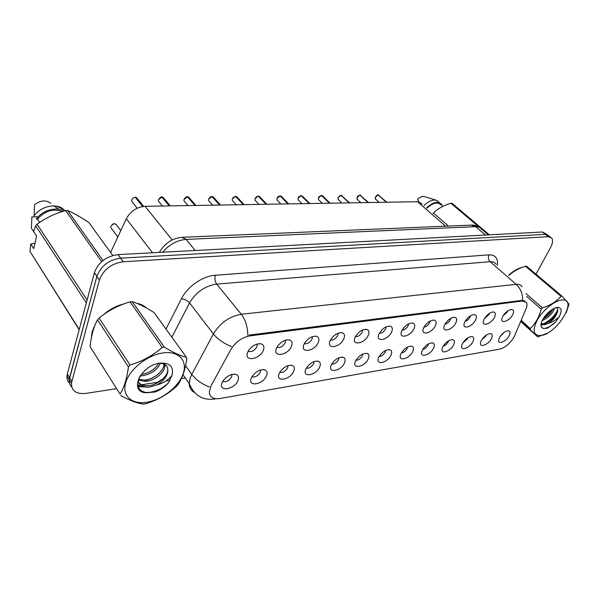 <?xml version="1.0" encoding="UTF-8"?>
<svg xmlns="http://www.w3.org/2000/svg" width="599" height="599" viewBox="0 0 599 599"><rect width="100%" height="100%" fill="white"/><g stroke="black" fill="none" stroke-linecap="round" stroke-linejoin="round"><path stroke-width="0.9" d="M484.262 318.878C487.137 314.363 490.296 312.064 493.741 311.989C495.658 312.588 495.882 314.4 494.4 317.44C491.15 323.969 481.738 327.024 483.453 320.922L484.262 318.878M484.419 318.586L488.986 314.58L489.488 313.262M464.936 321.618C467.864 316.976 471.128 314.632 474.715 314.595C476.692 315.216 476.954 317.058 475.494 320.121C472.184 326.942 462.218 329.922 464.218 323.415L464.936 321.618M465.086 321.341C467.07 320.764 468.703 319.387 469.99 317.193L470.507 315.74M444.81 324.463C447.79 319.686 451.159 317.305 454.918 317.305C456.94 317.964 457.239 319.829 455.809 322.906C452.432 330.049 441.86 332.924 444.196 325.983L444.81 324.463M444.952 324.194C447.079 323.707 448.831 322.284 450.223 319.918L450.74 318.324M423.83 327.443C426.862 322.517 430.344 320.083 434.282 320.128C436.364 320.824 436.701 322.719 435.301 325.811C431.849 333.299 420.603 336.039 423.336 328.634L423.83 327.443M423.98 327.151C426.248 326.769 428.128 325.309 429.618 322.764L430.119 321.027M401.936 330.543C405.029 325.467 408.638 322.981 412.771 323.086C414.897 323.819 415.272 325.744 413.909 328.844C410.382 336.713 398.402 339.266 401.585 331.374L401.936 330.543M402.101 330.206C404.52 329.959 406.526 328.462 408.136 325.721L408.615 323.864M379.07 333.785C382.222 328.537 385.973 325.998 390.316 326.17C392.487 326.949 392.907 328.896 391.574 332.011C387.972 340.284 375.176 342.621 378.882 334.212L379.07 333.785M379.264 333.381C381.833 333.284 383.981 331.756 385.704 328.814L386.153 326.829M355.162 337.17L355.177 337.147C358.404 331.726 362.305 329.143 366.865 329.405C369.066 330.236 369.531 332.205 368.243 335.32C364.566 344.028 350.894 346.102 355.162 337.17M355.402 336.683C358.127 336.75 360.418 335.2 362.275 332.048L362.672 329.944M330.146 340.719L330.393 340.195C333.815 334.841 337.799 332.378 342.343 332.789C344.582 333.673 345.076 335.672 343.833 338.779C340.232 347.667 325.923 349.831 330.146 340.719M330.438 340.105C333.329 340.374 335.769 338.809 337.769 335.425L338.113 333.216M303.94 344.432L304.457 343.369C308.088 338.106 312.161 335.762 316.684 336.346C318.938 337.289 319.477 339.304 318.286 342.396C314.76 351.471 299.77 353.739 303.94 344.432M304.292 343.669C307.354 344.163 309.96 342.591 312.109 338.967L312.386 336.638M276.453 348.326L277.292 346.671C281.133 341.52 285.304 339.326 289.804 340.09C292.072 341.093 292.634 343.13 291.503 346.192C288.067 355.462 272.35 357.835 276.453 348.326M276.888 347.383C280.122 348.131 282.9 346.559 285.221 342.673L285.423 340.239M247.597 352.414L248.81 350.138C252.875 345.114 257.143 343.077 261.613 344.028C263.874 345.099 264.473 347.143 263.395 350.175C260.071 359.647 243.568 362.14 247.597 352.414M248.128 351.254C251.543 352.287 254.5 350.722 257.001 346.559L257.121 344.028M502.823 316.242C505.661 311.847 508.723 309.593 512.018 309.496C513.89 310.057 514.077 311.847 512.572 314.864C509.382 321.124 500.479 324.231 501.94 318.511L502.823 316.242M503.01 315.913L507.241 312.064L507.72 310.903M481.401 340.382C484.314 335.897 487.459 333.65 490.828 333.643C492.558 334.242 492.722 335.949 491.33 338.757C488.178 345.017 478.998 348.169 480.615 342.373L481.401 340.382M481.723 339.813L486.044 335.942L486.463 334.953M462.51 343.482C465.475 338.869 468.718 336.578 472.237 336.608C474.004 337.237 474.198 338.967 472.828 341.789C469.623 348.311 459.927 351.418 461.799 345.256L462.51 343.482M462.81 342.935L467.467 338.914L467.916 337.784M442.848 346.701C445.873 341.962 449.22 339.626 452.896 339.7C454.708 340.359 454.941 342.111 453.593 344.942C450.328 351.748 440.063 354.788 442.227 348.229L442.848 346.701M443.14 346.17C445.184 345.593 446.847 344.208 448.149 342.007L448.606 340.741M422.377 350.063C425.455 345.174 428.921 342.793 432.77 342.92C434.619 343.616 434.881 345.383 433.564 348.229C430.239 355.342 419.352 358.284 421.861 351.299L422.377 350.063M422.669 349.509C424.848 349.022 426.638 347.6 428.038 345.226L428.495 343.833M401.038 353.56C404.183 348.513 407.769 346.087 411.805 346.274C413.684 347.016 413.984 348.805 412.704 351.643C409.319 359.101 397.736 361.916 400.641 354.488L401.038 353.56M401.345 352.976C403.674 352.594 405.583 351.134 407.08 348.581L407.537 347.068M378.778 357.206C381.99 351.995 385.719 349.517 389.956 349.786C391.866 350.557 392.195 352.369 390.945 355.214C387.501 363.031 375.161 365.69 378.523 357.783L378.778 357.206M379.107 356.57C381.585 356.315 383.63 354.818 385.239 352.07L385.681 350.445M355.529 361.017C358.823 355.626 362.702 353.103 367.157 353.447C369.089 354.271 369.448 356.098 368.243 358.936C364.731 367.15 351.568 369.605 355.447 361.204L355.529 361.017M355.896 360.298C358.524 360.194 360.71 358.666 362.44 355.724L362.852 353.987M331.24 365.001L331.344 364.761C334.789 359.295 338.787 356.802 343.347 357.289C345.294 358.157 345.69 359.999 344.53 362.822C341.018 371.32 327.121 373.724 331.24 365.001M331.644 364.177C334.437 364.237 336.765 362.687 338.63 359.535L339.004 357.693M305.819 369.171L306.156 368.46C309.803 363.039 313.906 360.658 318.458 361.309C320.42 362.223 320.839 364.087 319.724 366.887C316.294 375.551 301.761 378.066 305.819 369.171M306.291 368.213C309.249 368.46 311.727 366.895 313.726 363.518L314.063 361.579M279.201 373.529L279.8 372.316C283.664 366.962 287.872 364.701 292.424 365.525C294.379 366.498 294.828 368.37 293.772 371.14C290.418 379.983 275.203 382.611 279.201 373.529M279.74 372.413C282.878 372.885 285.513 371.305 287.67 367.689L287.954 365.66M251.288 378.111L252.194 376.352C256.297 371.073 260.617 368.939 265.155 369.965C267.102 370.991 267.573 372.87 266.57 375.603C263.32 384.618 247.365 387.381 251.288 378.111M251.924 376.801C255.234 377.512 258.049 375.932 260.363 372.061L260.587 369.942M221.997 382.911L223.24 380.582C227.598 375.393 232.045 373.409 236.568 374.63C238.492 375.715 238.979 377.595 238.035 380.283C234.898 389.485 218.156 392.382 221.997 382.911M222.738 381.368C226.227 382.357 229.222 380.777 231.723 376.644L231.88 374.45M499.566 337.402C502.434 333.037 505.489 330.835 508.716 330.79C510.4 331.367 510.535 333.044 509.12 335.837C506.028 341.849 497.32 345.039 498.712 339.588L499.566 337.402M499.933 336.788L504.298 332.243M514.698 335.627L513.83 337.394C509.876 343.706 505.152 347.622 499.671 349.135L219.855 398.537C213.274 399.413 209.747 397.234 209.291 392.008L211.14 385.621L230.989 349.337C235.609 341.932 241.899 337.454 249.85 335.904L522.53 300.998L526.551 302.637C527.277 304.157 527.105 306.231 526.012 308.859L514.698 335.627M110.605 252.523L126.307 218.755C130.47 211.177 136.722 207.029 145.063 206.311L417.578 201.721L422.295 204.004M522.066 267.416C517.806 268.382 513.336 270.973 508.656 275.181M146.59 308.051C144.164 305.677 140.96 304.112 136.984 303.356M123.813 303.933C116.363 305.782 109.58 309.376 103.455 314.715M95.338 324.344L92.119 331.696L91.325 338.038M547.426 234.651L542.402 232L118.048 254.605C106.248 256.282 98.371 262.31 94.402 272.702L67.35 373.918L69.589 377.707L69.214 379.706C68.952 382.656 69.784 385.067 71.693 386.932C69.784 385.067 68.952 382.656 69.214 379.706L96.903 276.341L69.589 377.707L71.843 381.526L71.468 383.532C71.528 391.042 76.343 394.337 85.912 393.408L116.363 388.684M118.048 254.605L120.639 258.154C108.816 259.861 100.902 265.926 96.903 276.341C100.902 265.926 108.816 259.861 120.639 258.154L545.33 234.336L120.639 258.154L123.252 261.733C111.399 263.478 103.462 269.565 99.427 280.003L71.843 381.526M548.879 235.804L545.33 234.336L550.361 236.994M249.85 335.904L249.191 335.088L521.879 300.391L524.949 300.975M137.852 385.352L140.668 384.917M141.783 384.745L158.675 382.125M165.96 380.994L170.064 380.35M181.362 378.598L185.301 377.991M535.993 274.162L550.481 247.716C552.682 243.523 553.124 240.334 551.806 238.147L548.272 236.687L123.252 261.733M67.35 373.918L66.983 375.917C66.729 378.853 67.552 381.256 69.454 383.135M386.857 202.237L378.291 194.982M378.156 194.93L386.325 202.252M378.388 194.922L386.49 202.245M368.602 202.544L360.036 195.169M359.894 195.102L368.041 202.559M360.141 195.102L368.22 202.552M349.696 202.866L341.138 195.356M340.996 195.289L349.105 202.874M341.243 195.281L349.292 202.874M330.116 203.196L322.831 196.165L321.566 195.551M321.416 195.484L329.487 203.203M321.67 195.476L329.675 203.203M561.36 300.077C554.105 300.945 542.612 310.454 537.236 320.083C532.107 330.7 533.38 335.829 541.069 335.477C557.751 333.523 579.023 297.239 561.36 300.077M525.458 266.241L526.491 266.151L562.042 296.153L561.016 296.288L525.458 266.241C518.861 268.232 513.358 271.295 508.948 275.435M525.952 293.54L542.417 307.871C550.279 305.4 556.478 301.537 561.016 296.288M542.417 307.871L541.219 309.129L526.626 296.4M521.152 320.368L530.257 328.574C535.484 323.587 539.137 317.103 541.219 309.129M530.257 328.574L530.137 329.645L520.793 321.214M520.666 321.513L537.767 336.945L530.137 329.645M537.767 336.945L547.269 333.149M542.17 320.645C548.662 317.642 552.772 313.494 554.509 308.193M543.091 318.915C547.726 316.279 550.998 312.985 552.899 309.017M541.099 323.789L544.162 324.748L548.482 323.4C553.386 319.948 556.411 315.98 557.557 311.487L557.594 311.3C558.073 309.339 557.676 308.171 556.396 307.789M541.144 323.565L543.121 323.827C548.302 323.715 556.449 316.085 557.557 311.487M557.167 307.384L556.142 307.601C550.234 309.855 545.524 314.318 542.02 320.982C540.238 325.377 540.747 327.87 543.533 328.477L547.381 328.267L555.595 322.09L559.264 316.542C562.319 310.394 561.622 307.339 557.167 307.384M540.987 324.546C540.972 326.702 541.825 328.012 543.533 328.477M559.264 316.542C556.179 319.836 552.585 322.127 548.482 323.4M566.257 312.581L569.05 304.18L562.042 296.153M543.959 317.545L551.424 309.953M540.987 324.606L541.923 324.373M543.563 323.789C550.331 320.338 555.071 315.576 557.781 309.496M543.555 328.484C547.321 328.177 551.335 326.043 555.595 322.09M543.203 318.855C547.359 316.077 550.548 312.82 552.772 309.091M541.002 325.152L542.911 324.688M547.142 322.629C551.761 319.552 555.191 315.973 557.429 311.884M163.347 352.878C147.848 354.788 129.796 368.917 125.79 382.402C121.56 395.924 132.005 404.924 147.189 402.206C162.314 399.69 178.794 386.587 183.182 373.709C187.787 360.808 178.914 350.774 163.347 352.878M120.676 395.52C130.05 400.679 137.748 403.539 143.775 404.093L145.909 403.726C157.627 400.065 167.75 394.352 176.263 386.572L177.828 384.865C182.276 378.373 185.286 369.65 186.851 358.689L186.364 357.229L154.048 312.558C145.624 307.13 138.339 303.498 132.192 301.664L164.411 347.158L162.232 347.435L130.058 301.851C118.542 305.205 108.209 310.611 99.052 318.069L97.495 319.821C93.684 326.867 91.205 335.792 90.06 346.589L120.047 394.09C124.225 387.381 127.01 378.298 128.418 366.858L97.495 319.821M99.052 318.069L130.065 365.031C142.36 361.287 153.082 355.424 162.232 347.435M130.065 365.031L128.418 366.858M132.192 301.664L130.058 301.851M140.159 375.88L141.911 375.828C150.813 374.345 156.968 370.175 160.375 363.338M141.184 374.427C149.054 373.192 154.909 369.523 158.75 363.413M138.257 380.125L145.632 381.428C154.609 380.904 164.478 372.511 164.852 366.326L164.785 364.372M138.534 379.272L144.696 380.021C153.666 379.511 163.52 371.125 163.886 364.941L163.924 363.967M138.099 380.717C139.515 385.367 143.281 387.486 149.398 387.089L157.133 384.902C163.677 380.919 167.278 376.209 167.937 370.766L167.503 367.846C166.657 365.001 164.336 363.496 160.539 363.338M137.957 381.361C139.934 384.588 143.431 386.026 148.447 385.666C157.455 385.12 167.361 376.689 167.757 370.511L167.593 368.086M159.985 363.151C140.136 365.233 128.126 393.318 146.912 392.727L155.291 391.971C160.442 389.956 164.822 386.917 168.446 382.851L172.055 375.094C173.875 366.603 169.846 362.62 159.985 363.151M140.256 375.715C135.591 385.277 137.815 390.945 146.912 392.727M172.055 375.094C168.911 379.661 163.939 382.926 157.133 384.902M90.06 346.589L120.047 394.09M164.411 347.158C173.433 352.714 180.748 356.068 186.364 357.229M150.304 371.462L153.853 369.066M145.07 380.59C150.139 379.377 154.722 377.033 158.817 373.559M164.822 366.281L165.496 364.828M137.987 386.011L144.659 386.804M155.306 383.884L163.4 378.411M145.138 392.442C153.778 392.734 161.55 389.537 168.446 382.851M138.159 386.617L148.073 387.156M479.739 227.613L450.912 203.256C443.829 205.315 437.989 208.549 433.399 212.944L448.471 226.07M433.399 212.944L433.01 213.349M488.342 234.883L480.93 228.616M450.912 203.256L451.953 203.233L489.383 234.83M520.943 267.865C516.997 269.018 512.931 271.482 508.746 275.263M440.931 204.918C437.682 201.653 433.055 202.732 427.042 208.145M442.302 206.093L441.53 204.319C438.049 200.83 433.092 201.998 426.668 207.816M438.88 202.058L436.843 200.425C433.032 199.28 428.764 200.979 424.025 205.517M435.975 200.156L424.818 196.719C422.684 196.038 420.251 196.869 417.518 199.212L419.09 201.856M94.552 326.298L92.426 331.666L91.647 336.391M86.338 302.854L35.67 225.771L33.596 231.439L36.606 236.073L33.769 248.667L30.796 244.003L29.95 251.37L79.158 329.727M30.796 244.003L34.959 243.381M33.656 231.536L31.388 228.294L31.874 216.928L38.194 216.778M29.95 251.37L79.233 329.443M101.673 261.636L65.62 210.563C55.153 213.446 45.636 217.984 37.063 224.176L87.11 299.972M37.063 224.176L35.67 225.771M112.769 255.511L89.026 222.701C80.992 217.205 73.864 213.147 67.642 210.526L103.043 260.505M67.642 210.526L65.62 210.563M145.295 307.332L138.519 303.993M121.59 304.786C115.862 306.516 110.538 309.324 105.611 313.21M62.259 211.574C53.184 208.34 44.932 210.855 37.512 219.122L39.669 222.371M63.764 211.11C56.194 206.333 42.147 210.339 36.262 219.152L37.512 219.122M64.864 210.781L63.958 209.785C57.354 202.657 40.702 205.929 34.121 215.925L34.562 204.708C40.612 200.201 46.063 199.744 50.915 203.338M58.927 209.358L53.977 205.899M309.803 203.54L302.63 196.435L301.275 195.761M301.125 195.678L309.144 203.548M301.387 195.671L309.339 203.548M288.733 203.892L281.68 196.727L280.227 195.97M280.077 195.88L288.029 203.907M280.339 195.873L288.231 203.9M266.854 204.259L259.944 197.034L258.386 196.195M258.221 196.098L266.113 204.274M258.498 196.09L266.323 204.266M244.13 204.641L237.369 197.363L235.699 196.427M235.527 196.315L243.336 204.656M235.811 196.307L243.553 204.656M220.492 205.038L213.903 197.715L212.113 196.667M211.941 196.547L219.646 205.053M212.226 196.539L219.878 205.053M195.903 205.457L189.501 198.089L187.577 196.921M187.457 196.779L184.028 199.489L183.968 200.807L184.02 199.474C185.45 197.288 186.589 196.382 187.427 196.764L194.997 205.472M187.697 196.779L195.237 205.464M170.296 205.884L164.096 198.486L162.037 197.183M161.85 197.034L169.33 205.899M162.157 197.026L169.577 205.899M143.648 206.393L137.635 198.913L135.419 197.46M135.232 197.296L142.697 206.513M135.546 197.288L142.929 206.483M522.53 300.998L521.849 300.391M445.596 226.19L417.578 201.721M172.19 239.959L145.063 206.311M152.558 252.771L126.307 218.755M194.368 392.42C191.006 390.6 189.291 387.635 189.209 383.517L190.257 377.864L191.792 374.39L213.409 333.928C220.177 322.906 229.462 316.354 241.285 314.265L516.143 284.33C520.516 288.396 522.702 293.742 522.702 300.354M215.805 398.717L214.105 399.084C202.499 400.476 194.203 395.295 189.209 383.517L182.995 374.727M247.844 335.358C247.657 326.755 245.47 319.724 241.285 314.265L216.666 284.106C205.015 285.85 195.978 292.125 189.546 302.922L171.891 337.222M231.401 346.551C223.667 343.399 217.669 339.191 213.409 333.928L189.546 302.922C187.45 300.571 184.754 299.171 181.46 298.699C187.435 286.539 202.851 275.944 215.393 275.233L488.979 254.852C495.433 254.77 498.218 258.266 497.335 265.357M496.167 264.346C495.006 262.392 493.007 261.516 490.154 261.711L516.143 284.33C518.989 284.061 520.958 284.877 522.036 286.794M209.448 386.991C201.773 383.996 195.888 379.796 191.792 374.39L185.578 365.719M165.983 329.061L181.46 298.699M548.272 236.687L542.402 232M99.427 280.003L94.402 272.702M488.979 254.852C487.923 257.473 488.312 259.756 490.154 261.711L216.666 284.106C214.921 281.53 214.502 278.58 215.393 275.233M481.469 229.342C480.263 227.478 478.309 226.587 475.613 226.669L485.482 235.033M471.024 225.119L475.613 226.669L186.132 239.398L195.267 250.494M181.916 237.309L186.132 239.398C177.109 240.154 169.292 244.429 162.688 252.231M158.892 252.434L159.454 252.112M375.274 197.543L375.79 199.347M378.224 194.922L375.393 197.213M375.408 197.168L377.49 195.102M357.004 197.64L357.521 199.594M359.962 195.102L357.079 197.43M357.094 197.385L359.16 195.304M338.091 197.73L338.076 199.347L338.615 199.856M341.063 195.281L338.121 197.663M338.136 197.61L340.187 195.514M321.483 195.476L318.481 197.895L318.436 199.549L319.027 200.118M318.511 197.812L320.51 195.738M301.192 195.671L298.122 198.134L298.085 199.759L298.721 200.403M298.235 197.872L300.106 195.978M280.137 195.88L277 198.389L276.963 199.969L277.666 200.687M277.225 197.91L278.917 196.24M258.289 196.09L255.084 198.643L255.039 200.178L255.803 200.987M255.444 197.91L256.896 196.532M120.773 230.66L116.827 225.426C115.023 222.978 113.024 223.367 110.815 226.587L110.74 227.523L111.833 228.983M235.594 196.315L232.315 198.92L232.27 200.388L233.101 201.294M232.831 201.002L232.434 200.575M232.899 197.85L233.947 196.891M212.001 196.539L208.647 199.197L208.594 200.598L209.508 201.616M209.261 201.339L208.744 200.762M188.079 205.584L184.956 201.953M184.732 201.683L184.103 200.957M161.91 197.034L158.398 199.796L158.331 201.009L159.401 202.297M159.184 202.043L158.45 201.152M135.284 197.288C133.502 197.528 132.304 198.471 131.69 200.111L131.623 201.212L132.768 202.657M132.566 202.402L131.728 201.346M454.506 317.245L454.918 317.305M433.796 320.061L434.282 320.128M412.187 322.996L412.771 323.086M389.62 326.058L390.316 326.17M366.026 329.263L366.865 329.405M341.34 332.617L342.343 332.789M315.478 336.129L316.684 336.346M288.359 339.813L289.804 340.09M259.884 343.676L261.613 344.028M471.81 336.541L472.237 336.608M452.402 339.618L452.896 339.7M432.193 342.823L432.77 342.92M411.131 346.162L411.805 346.274M389.163 349.644L389.956 349.786M366.229 353.275L367.157 353.447M342.261 357.071L343.347 357.289M317.185 361.047L318.458 361.309M290.934 365.203L292.424 365.525M263.41 369.568L265.155 369.965M234.523 374.143L236.568 374.63M285.191 340.314L285.536 340.726M256.776 344.133L257.308 344.784M231.558 374.532L232 375.116M215.378 398.859L216.037 398.739M71.468 383.532L66.983 375.917M159.297 252.411C164.822 243.104 172.564 238.065 182.508 237.279L471.623 225.097C472.738 225.276 474.019 224.378 479.38 227.403M379.107 202.372L375.341 198.935L375.371 197.191C376.337 195.596 377.273 194.84 378.186 194.907M379.002 195.102L378.358 194.907M360.838 202.679L357.034 199.138L357.064 197.408C358.06 196.524 356.21 196.689 359.932 195.087M360.793 195.296L360.111 195.087M341.917 202.994L338.076 199.347L338.106 197.633L341.033 195.274M341.947 195.491L341.22 195.267M322.314 203.323L318.436 199.549L318.466 197.865C318.361 197.108 319.357 196.307 321.453 195.461M322.427 195.701L321.641 195.461M163.886 364.941L164.852 366.326M91.415 335.35L91.692 335.769M56.68 206.191L63.958 209.785M301.993 203.667L298.085 199.759L298.107 198.112C298.167 197.168 299.186 196.352 301.162 195.656M302.188 195.918L301.357 195.656M280.916 204.027L276.963 199.969L276.993 198.366C277.232 197.236 278.265 196.405 280.107 195.866M281.201 196.143L280.31 195.858M259.03 204.394L255.039 200.178L255.069 198.628L258.259 196.075M259.427 196.375L258.469 196.075M116.131 224.221C112.971 223.562 113.496 223.053 110.808 226.572L110.74 227.523L117.816 237.017M236.298 204.776L232.27 200.388L232.3 198.898L235.564 196.3M236.807 196.622L235.781 196.292M212.667 205.172L208.594 200.598L208.639 199.182C209.77 197.236 210.885 196.352 211.971 196.524M213.304 196.884L212.196 196.524M188.857 197.153L187.667 196.764M162.479 206.019L158.331 201.009L158.383 199.781C160.21 197.318 161.378 196.397 161.88 197.011M163.407 197.43L162.127 197.011M137.186 208.212L131.623 201.212L131.683 200.103C132.222 198.516 133.412 197.573 135.262 197.273M136.901 197.73L135.516 197.273"/></g></svg>
